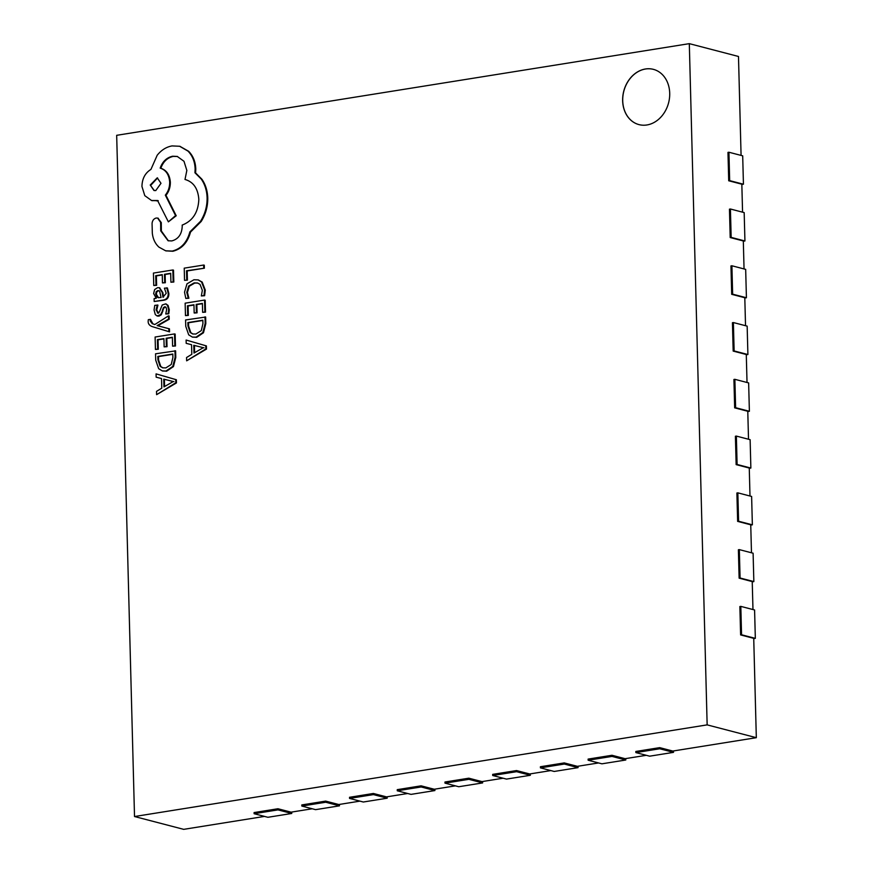 <?xml version="1.0" encoding="UTF-8"?>
<svg xmlns="http://www.w3.org/2000/svg" width="873" height="873" viewBox="0 0 873 873"><rect width="100%" height="100%" fill="white"/><g stroke="black" fill="none" stroke-linecap="round" stroke-linejoin="round"><path stroke-width="1.31" d="M645.442 68.989A28.558 23.156 -75.4 0 0 622.864 95.932A28.558 23.156 -75.4 0 0 638.981 124.61A28.558 23.156 -75.4 0 0 646.915 124.97A28.558 23.156 -75.4 0 0 669.493 98.038A28.558 23.156 -75.4 0 0 653.375 69.349A28.558 23.156 -75.4 0 0 645.442 68.989M653.408 69.36A28.558 23.156 -75.4 0 0 645.507 69.011A28.558 23.156 -75.4 0 0 622.94 95.932A28.558 23.156 -75.4 0 0 639.014 124.621M156.616 394.661L176.455 382.931L176.368 379.744L156.071 373.884L156.158 377.18L161.527 378.555L161.778 388.169L156.529 391.366L156.616 394.661L175.8 382.767L175.713 379.569L156.071 373.884M156.158 377.18L161.527 378.555M155.438 349.44L157.642 349.091L157.402 339.652L163.928 338.604L164.146 346.865L166.372 346.505L166.154 338.255L172.363 337.262L172.592 346.166L174.829 345.817L174.513 333.923L155.11 337.022L155.438 349.44L158.297 349.265L158.057 339.826L163.938 338.877M172.592 346.166L175.484 345.981L175.167 334.086L174.513 333.923M164.146 346.865L167.027 346.679L166.808 338.418L172.374 337.535M157.118 325.607L168.554 319.092L168.478 315.862L154.805 324.538L152.251 323.676L150.221 321.024L150.462 319.343L148.301 319.693L148.148 321.58C148.214 324.112 149.741 325.836 152.731 326.764L169.548 331.86L169.46 328.859L157.686 325.749M154.859 324.505L152.917 323.85L150.462 319.343M157.795 325.771L169.209 319.267L169.133 316.026L168.478 315.862M158.679 313.211L156.714 310.101L157.937 305.124L154.761 305.354L154.074 309.959L155.296 314.586L157.053 315.928L160.61 314.629L164.08 307.787L165.554 306.936M162.313 310.613L163.426 307.612L164.702 306.783L166.066 307.438L166.645 309.642L165.75 313.985L168.773 313.778L169.286 309.773L168.063 305.386L165.968 303.979M157.38 315.993L158.995 316.135L161.265 314.804L162.967 310.788M154.183 301.512L163.753 300.257C167.267 299.701 168.969 297.431 168.86 293.459L167.42 287.981L164.397 288.188L166.219 293.328L162.913 297.213L162.214 292.422L159.235 287.719L157.544 287.675L154.63 289.563L153.637 293.546L156.245 298.282L154.106 298.621L154.183 301.512L163.098 300.083C166.612 299.526 168.314 297.257 168.205 293.284L166.765 287.817M163.524 297.082L162.869 292.586L159.552 287.817M192.638 337.131L196.687 337.338L203.474 332.755L205.821 323.61L205.646 317.03L185.578 319.965L185.753 326.316L188.699 334.839L192.311 337.054L196.032 337.164L202.82 332.58L205.166 323.447L204.991 316.855M134.518 816.528L707.152 724.874L689.31 43.65L116.676 135.315L134.518 816.528L183.69 829.35L264.519 816.408M187.411 280.146L187.171 270.946L204.369 268.197L204.293 265.217L203.638 265.043L184.225 268.153L184.541 280.32L187.411 280.146L184.541 280.32M185.829 298.435L188.23 298.042L186.767 292.291L188.655 286.028L194.133 282.885L197.484 282.972L200.037 284.369L202.35 290.316L201.347 295.947L203.966 295.521L204.62 289.923L201.532 281.903L198.029 279.895L193.904 279.775L186.964 283.856L184.53 292.215L185.829 298.435L188.884 298.217L187.422 292.466L189.31 286.202L194.788 283.048L197.811 283.059M201.347 295.947L204.62 295.696L205.275 290.098L202.187 282.077L198.357 279.993M185.469 315.6L187.684 315.24L187.433 305.812L193.959 304.764L194.177 313.014L196.403 312.665L196.185 304.404L202.394 303.411L202.634 312.327L204.86 311.967L204.555 300.072L185.141 303.182L185.469 315.6L188.339 315.415L188.088 305.976L193.97 305.037M202.634 312.327L205.515 312.141L205.21 300.247L204.555 300.072M194.177 313.014L197.058 312.84L196.84 304.579L202.405 303.684M186.647 360.822L206.486 349.091L206.399 345.904L186.113 340.044L186.189 343.34L191.558 344.704L191.809 354.318L186.56 357.526L186.647 360.822L205.832 348.916L205.744 345.73L186.113 340.044M186.189 343.34L191.558 344.704M153.757 285.493L155.972 285.144L155.721 275.704L162.258 274.657L162.465 282.917L164.691 282.557L164.473 274.308L170.693 273.304L170.922 282.219L173.16 281.859L172.843 269.975L153.43 273.074L153.757 285.493L156.627 285.318L156.376 275.879L162.258 274.93M170.922 282.219L173.814 282.034L173.498 270.139L172.843 269.975M162.465 282.917L165.346 282.732L165.128 274.471L170.693 273.587M162.607 370.981L166.645 371.189L173.443 366.595L175.789 357.461L175.615 350.87L155.547 353.805L155.71 360.156L158.668 368.69L162.269 370.894L165.99 371.014L172.789 366.431L175.124 357.286L174.96 350.695M165.968 250.867L172.843 251.26C181.748 249.001 187.63 242.629 190.5 232.109L201.172 221.502C205.668 214.289 207.861 206.464 207.763 198.018C207.501 190.729 205.537 184.443 201.859 179.183L195.607 172.93L195.781 169.111C195.519 161.843 193.151 155.907 188.655 151.291L179.947 146.348M168.424 240.85L161.363 230.996L161.287 222.604L157.969 218.195M168.38 221.851L175.56 215.598L165.324 195.137C168.249 191.536 169.711 187.182 169.689 182.075C169.078 174.622 165.914 169.962 160.174 168.107C162.52 161.549 166.667 157.587 172.614 156.223L177.241 156.431L183.996 161.287L186.844 170.431L185 179.467C193.38 181.857 197.985 188.481 198.826 199.339C198.247 212.401 192.693 220.989 182.184 225.081L182.217 226.402C181.802 234.302 178.321 239.137 171.785 240.926L168.096 240.762L160.708 230.832L160.632 222.44L157.642 218.097L156.223 218.032C153.768 218.697 152.382 220.509 152.066 223.477L152.317 233.167C152.961 238.973 155.154 243.622 158.919 247.114L165.641 250.791L172.188 251.086C181.093 248.838 186.975 242.454 189.845 231.934L200.517 221.327C205.013 214.125 207.207 206.301 207.108 197.855C206.846 190.554 204.882 184.279 201.205 179.009L194.941 172.756L195.126 168.936C194.865 161.669 192.486 155.732 188.001 151.116L179.62 146.26L172.068 145.922C166.372 146.915 161.418 150.014 157.205 155.23L150.931 169.417C145.114 173.018 142.113 178.714 141.95 186.516L144.798 195.661L151.564 200.517L157.566 200.506L168.38 221.851L176.215 215.762L165.979 195.312C168.904 191.711 170.366 187.357 170.344 182.25C169.733 174.786 166.568 170.137 160.839 168.271C163.175 161.712 167.321 157.751 173.269 156.387L177.568 156.518M151.891 200.604L158.22 200.681M741.079 155.405L738.482 56.472L689.31 43.65M742.563 212.172L741.832 184.192L728.715 180.776L727.973 152.393L728.933 152.24L729.675 180.624L728.715 180.776M744.047 268.949L743.316 240.97L730.199 237.543L729.457 209.16L730.417 209.007L731.159 237.391L730.199 237.543M745.531 325.716L744.8 297.737L731.694 294.321L730.952 265.927L731.901 265.774L732.643 294.168L731.694 294.321M747.026 382.483L746.284 354.503L733.178 351.088L732.436 322.704L733.385 322.552L734.128 350.935L733.178 351.088M748.51 439.25L747.779 411.27L734.662 407.855L733.92 379.471L734.87 379.319L735.623 407.702L734.662 407.855M749.994 496.017L749.263 468.037L736.146 464.622L735.404 436.238L736.365 436.085L737.107 464.469L736.146 464.622M751.478 552.784L750.747 524.804L737.641 521.388L736.888 493.005L737.849 492.852L738.591 521.236L737.641 521.388M752.973 609.561L752.231 581.582L739.125 578.155L738.383 549.772L739.333 549.619L740.075 578.002L739.125 578.155M659.704 747.637L659.726 748.772L635.871 752.591L635.839 751.457L659.704 747.637L672.81 751.053L756.324 737.685L753.726 638.349L740.61 634.922L739.868 606.539L740.817 606.386L741.559 634.769L740.61 634.922M611.984 755.276L612.017 756.411L588.151 760.23L588.118 759.095L611.984 755.276L625.09 758.692L646.271 755.309M564.264 762.915L564.296 764.05L540.431 767.869L540.398 766.734L564.264 762.915L577.369 766.33L598.551 762.947M516.543 770.553L516.576 771.688L492.71 775.508L492.678 774.373L516.543 770.553L529.66 773.969L550.83 770.586M468.823 778.192L468.856 779.327L444.99 783.146L444.968 782.012L468.823 778.192L481.94 781.608L503.11 778.225M421.102 785.831L421.135 786.966L397.27 790.785L397.248 789.65L421.102 785.831L434.219 789.247L455.4 785.864M373.382 793.47L373.415 794.605L349.549 798.424L349.527 797.289L373.382 793.47L386.499 796.885L407.68 793.502M325.662 801.108L325.694 802.243L301.829 806.063L301.807 804.928L325.662 801.108L338.779 804.524L359.96 801.13M277.941 808.747L277.974 809.882L254.119 813.701L254.087 812.567L277.941 808.747L291.058 812.163L312.239 808.769M707.152 724.874L756.324 737.685M659.726 748.772L673.498 752.362L649.643 756.182L635.871 752.591M673.465 750.955L673.498 752.362M612.017 756.411L625.777 760.001L601.923 763.82L588.151 760.23M625.745 758.593L625.777 760.001M564.296 764.05L578.057 767.64L554.202 771.459L540.431 767.869M578.024 766.232L578.057 767.64M516.576 771.688L530.337 775.279L506.482 779.098L492.71 775.508M530.304 773.871L530.337 775.279M468.856 779.327L482.616 782.917L458.762 786.737L444.99 783.146M482.583 781.51L482.616 782.917M421.135 786.966L434.907 790.556L411.041 794.375L397.27 790.785M434.863 789.148L434.907 790.556M373.415 794.605L387.186 798.195L363.321 802.014L349.549 798.424M387.143 796.787L387.186 798.195M325.694 802.243L339.466 805.834L315.6 809.653L301.829 806.063M339.422 804.426L339.466 805.834M277.974 809.882L291.746 813.472L267.88 817.292L254.119 813.701M291.702 812.065L291.746 813.472M728.933 152.24L742.694 155.831L743.436 184.214L741.832 184.476M729.675 180.624L743.436 184.214M730.417 209.007L744.178 212.597L744.931 240.981L743.327 241.243M731.159 237.391L744.931 240.981M731.901 265.774L745.673 269.364L746.415 297.748L744.811 298.009M732.643 294.168L746.415 297.748M733.385 322.552L747.157 326.131L747.899 354.525L746.295 354.776M734.128 350.935L747.899 354.525M734.87 379.319L748.641 382.909L749.383 411.292L747.779 411.543M735.623 407.702L749.383 411.292M736.365 436.085L750.125 439.676L750.867 468.059L749.274 468.31M737.107 464.469L750.867 468.059M737.849 492.852L751.62 496.442L752.362 524.826L750.758 525.088M738.591 521.236L752.362 524.826M739.333 549.619L753.104 553.209L753.846 581.593L752.242 581.855M740.075 578.002L753.846 581.593M740.817 606.386L754.588 609.976L755.331 638.359L753.726 638.621M741.559 634.769L755.331 638.359M186.757 279.971L186.516 270.772L187.171 270.946M186.516 270.772L204.369 268.197M203.715 268.022L203.638 265.043M188.23 298.042L188.884 298.217M203.966 295.521L204.62 295.696M187.684 315.24L188.339 315.415M187.433 305.812L188.088 305.976M196.403 312.665L197.058 312.84M196.185 304.404L196.84 304.579M204.86 311.967L205.515 312.141M202.842 320.195L187.87 322.584L187.957 325.945L190.161 332.482L192.693 333.966L195.879 334.043L201.281 330.638L202.929 323.676L202.842 320.195M202.842 320.467L188.524 322.759L188.612 326.109L190.816 332.657L193.031 334.043M187.87 322.584L188.524 322.759M193.773 345.293L193.981 353.052L203.311 347.694L193.773 345.293M203.966 347.792L201.936 347.465M205.832 348.916L206.486 349.091M205.744 345.73L206.399 345.904M194.439 345.468L194.624 352.659M202.034 347.487L202.591 347.629M155.972 285.144L156.627 285.318M155.721 275.704L156.376 275.879M164.691 282.557L165.346 282.732M164.473 274.308L165.128 274.471M173.16 281.859L173.814 282.034M159.595 291.058L157.817 290.567L156.223 291.669L155.656 293.972L156.867 296.94L158.199 297.671L161.058 297.507L159.595 291.058L157.817 290.567L158.471 290.742L156.878 291.844L156.311 294.146L158.537 297.737M159.115 290.709L158.471 290.742M156.867 296.94L157.522 297.104M165.75 313.985L168.118 313.614L168.631 309.609L167.409 305.212L165.641 303.88L162.225 305.004L159.323 312.087L158.024 313.036L156.06 309.926L157.282 304.961M165.357 306.947L166.066 307.438M168.118 313.614L168.773 313.778M158.024 313.036L157.38 313.025M168.893 331.685L168.805 328.695L169.46 328.859M168.805 328.695L158.253 325.858M158.253 325.072L158.908 325.236M168.554 319.092L169.209 319.267M157.642 349.091L158.297 349.265M157.402 339.652L158.057 339.826M166.372 346.505L167.027 346.679M166.154 338.255L166.808 338.418M174.829 345.817L175.484 345.981M172.799 354.034L157.838 356.435L157.926 359.785L160.13 366.322L162.662 367.806L165.837 367.893L171.239 364.478L172.898 357.526L172.799 354.034M172.81 354.307L158.493 356.599L158.58 359.96L160.785 366.496L163 367.882M157.838 356.435L158.493 356.599M163.742 379.144L163.949 386.892L173.269 381.534L163.742 379.144M173.923 381.632L171.905 381.305M175.8 382.767L176.455 382.931M175.713 379.569L176.368 379.744M164.397 379.319L164.582 386.51M172.603 381.49L171.992 381.326M150.232 185.032L153.975 190.489L155.776 190.565L160.992 183.308L157.26 177.841L150.232 185.032L154.303 190.565M172.188 251.086L172.843 251.26M189.845 231.934L190.5 232.109M200.517 221.327L201.172 221.502M194.941 172.756L195.607 172.93M175.56 215.598L176.215 215.762M165.324 195.137L165.979 195.312M160.174 168.107L160.839 168.271M160.708 230.832L161.363 230.996M157.587 177.939L150.887 185.196M186.767 292.291L187.422 292.466M188.655 286.028L189.31 286.202M194.133 282.885L194.788 283.048M204.62 289.923L205.275 290.098M201.532 281.903L202.187 282.077M196.032 337.164L196.687 337.338M202.82 332.58L203.474 332.755M205.166 323.447L205.821 323.61M187.957 325.945L188.612 326.109M190.161 332.482L190.816 332.657M168.205 293.284L168.86 293.459M162.214 292.422L162.869 292.586M163.098 300.083L163.753 300.257M156.223 291.669L156.878 291.844M155.656 293.972L156.311 294.146M156.06 309.926L156.714 310.101M158.34 315.971L158.995 316.135M160.61 314.629L161.265 314.804M163.426 307.612L164.08 307.787M168.631 309.609L169.286 309.773M167.409 305.212L168.063 305.386M152.251 323.676L152.917 323.85M150.221 321.024L150.876 321.199M165.99 371.014L166.645 371.189M172.789 366.431L173.443 366.595M175.124 357.286L175.789 357.461M157.926 359.785L158.58 359.96M160.13 366.322L160.785 366.496M207.108 197.855L207.763 198.018M201.205 179.009L201.859 179.183M195.126 168.936L195.781 169.111M188.001 151.116L188.655 151.291M156.18 200.725L156.834 200.899M169.689 182.075L170.344 182.25M172.614 156.223L173.269 156.387M160.523 223.444L161.178 223.608M160.632 222.44L161.287 222.604M198.029 279.895L198.684 280.069M192.311 337.054L192.966 337.218M159.235 287.719L159.89 287.894M157.053 315.928L157.707 316.091M165.641 303.88L166.296 304.044M162.269 370.894L162.924 371.069M179.62 146.26L180.274 146.435M151.564 200.517L152.218 200.692M157.642 218.097L158.297 218.261M165.641 250.791L166.296 250.966"/></g></svg>

